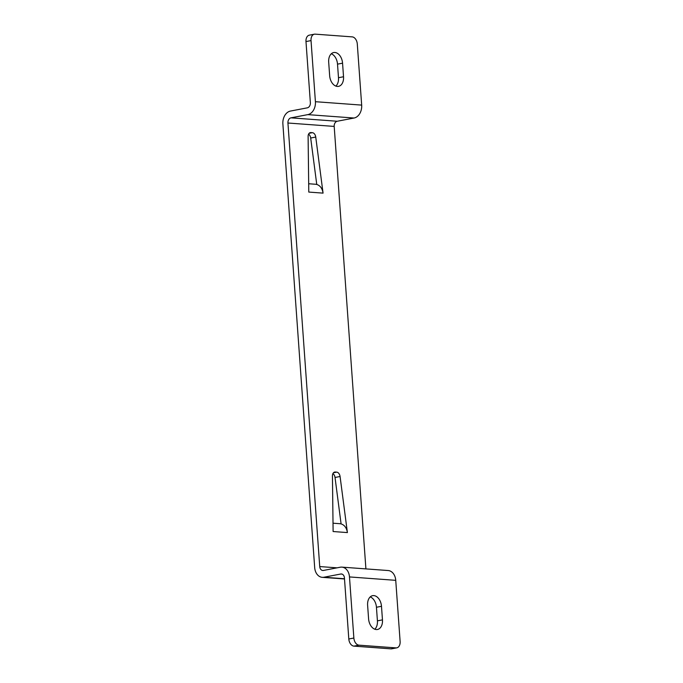 <?xml version="1.0" encoding="UTF-8"?>
<svg xmlns="http://www.w3.org/2000/svg" width="683" height="683" viewBox="0 0 683 683"><rect width="100%" height="100%" fill="white"/><g stroke="black" fill="none" stroke-linecap="round" stroke-linejoin="round"><path stroke-width="1.02" d="M344.505 578.971L322.256 577.331A11.44 8.435 94.2 0 0 323.904 577.237L340.74 574.019A4.576 3.372 -85.8 0 1 341.398 573.976A4.576 3.372 -85.8 0 1 344.428 577.895L348.808 638.998A6.864 4.55 79.2 0 0 353.922 646.127L390.932 648.85A6.864 4.55 79.2 0 0 391.735 648.807L396.78 647.843A6.864 4.55 -100.8 0 1 395.978 647.885L358.968 645.162A6.864 4.55 -100.8 0 1 353.862 638.033L349.483 576.93A11.44 8.435 94.2 0 0 341.901 567.129A11.44 8.435 94.2 0 0 340.254 567.223L323.418 570.45A4.576 3.372 -85.8 0 1 322.76 570.484A4.576 3.372 -85.8 0 1 319.729 566.566L287.936 123.017A4.576 3.372 -85.8 0 1 290.975 117.843L307.811 114.624A11.44 8.435 94.2 0 0 315.409 101.699L311.03 40.596A6.864 4.55 -100.8 0 1 314.368 34.193A6.864 4.55 -100.8 0 1 315.17 34.15L352.18 36.873A6.864 4.55 -100.8 0 1 357.294 44.002L361.674 105.105A11.44 8.435 -85.8 0 1 354.067 118.022L307.811 114.624M322.256 577.331A11.44 8.435 94.2 0 1 314.675 567.53L282.882 123.982A11.44 8.435 94.2 0 1 290.488 111.056L307.324 107.837A4.576 3.372 -85.8 0 0 310.364 102.663L305.984 41.561A6.864 4.55 79.2 0 1 309.322 35.157L314.368 34.193M341.901 567.129L388.157 570.536A11.44 8.435 -85.8 0 1 395.739 580.337L400.118 641.439A6.864 4.55 -100.8 0 1 396.78 647.843M381.49 606.299A10.296 6.821 79.2 0 0 373.823 595.602A10.296 6.821 79.2 0 0 372.619 595.67A10.296 6.821 79.2 0 0 367.616 605.283L368.589 618.858A10.296 6.821 79.2 0 0 376.256 629.547A10.296 6.821 79.2 0 0 377.46 629.487A10.296 6.821 79.2 0 0 382.463 619.874L381.49 606.299L376.444 607.264L377.417 620.847A10.296 6.821 -100.8 0 1 374.796 629.222M370.237 596.899A10.296 6.821 -100.8 0 1 376.444 607.264M365.909 568.896L334.192 126.415A4.576 3.372 94.2 0 1 337.231 121.25L354.067 118.022M323.068 193.127L315.742 137.044A4.576 3.031 79.2 0 0 312.37 132.69L310.893 132.579A4.576 3.031 79.2 0 0 310.355 132.613A4.576 3.031 79.2 0 0 308.11 136.489L308.784 192.077L323.068 193.127C322.325 188.474 320.216 185.58 316.758 184.453L315.546 184.256M347.399 532.586L340.074 476.495A4.576 3.031 79.2 0 0 336.702 472.141L335.225 472.03A4.576 3.031 79.2 0 0 334.687 472.064A4.576 3.031 79.2 0 0 332.442 475.94L333.116 531.528L347.399 532.586C346.657 527.925 344.548 525.031 341.09 523.904L339.878 523.707M342.559 63.178A10.296 6.821 79.2 0 0 334.892 52.48A10.296 6.821 79.2 0 0 333.688 52.548A10.296 6.821 79.2 0 0 328.685 62.153L329.658 75.736A10.296 6.821 79.2 0 0 337.325 86.425A10.296 6.821 79.2 0 0 338.529 86.357A10.296 6.821 79.2 0 0 343.532 76.752L342.559 63.178L337.513 64.142L338.486 77.717A10.296 6.821 -100.8 0 1 335.865 86.101M331.306 53.778A10.296 6.821 -100.8 0 1 337.513 64.142M308.588 134.133A4.576 3.031 -100.8 0 1 310.688 138.017L316.758 184.453M332.92 473.584A4.576 3.031 -100.8 0 1 335.02 477.468L341.09 523.904M348.808 638.998L353.862 638.033M311.03 40.596L305.984 41.561M358.968 645.162L353.922 646.127M395.739 580.337L349.483 576.93M390.932 648.85L395.978 647.885M319.729 566.566L337.052 567.838M334.192 126.415L287.936 123.017M290.975 117.843L337.231 121.25M315.409 101.699L361.674 105.105M323.904 577.237L344.488 578.749M342.046 574.113L340.74 574.019M310.893 132.579L309.843 132.784M309.143 133.305L312.37 132.69M315.742 137.044L310.688 138.017M335.225 472.03L334.175 472.235M333.475 472.756L336.702 472.141M340.074 476.495L335.02 477.468M338.486 77.717L343.532 76.752M377.417 620.847L382.463 619.874M315.666 184.265L308.682 183.753M339.997 523.716L333.022 523.204"/></g></svg>
